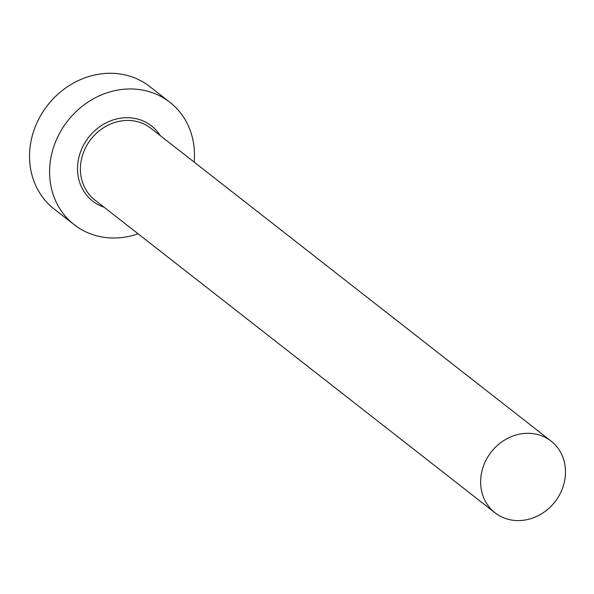 <?xml version="1.0" encoding="UTF-8"?>
<svg xmlns="http://www.w3.org/2000/svg" width="594" height="594" viewBox="0 0 594 594"><rect width="100%" height="100%" fill="white"/><g stroke="black" fill="none" stroke-linecap="round" stroke-linejoin="round"><path stroke-width="0.89" d="M522.007 520.426A45.5 40.437 128 0 0 562.577 488.12A45.5 40.437 128 0 0 551.091 441.097A45.5 40.437 128 0 0 524.131 433.471A45.5 40.437 128 0 0 483.561 465.77A45.5 40.437 128 0 0 495.047 512.8A45.5 40.437 128 0 0 522.007 520.426M194.134 162.088A77.688 69.038 128 0 0 169.869 102.272A77.688 69.038 128 0 0 123.842 89.249A77.688 69.038 128 0 0 54.574 144.401A77.688 69.038 128 0 0 74.183 224.688A77.688 69.038 128 0 0 120.211 237.704A77.688 69.038 128 0 0 138.09 233.784M169.869 102.272L149.814 86.598A77.688 69.038 128 0 0 103.787 73.574A77.688 69.038 128 0 0 34.519 128.727A77.688 69.038 128 0 0 54.128 209.014L74.183 224.688M104.076 207.202A47.72 42.404 -52 0 1 78.601 158.643A47.72 42.404 -52 0 1 123.136 117.879A47.72 42.404 -52 0 1 160.12 135.499M551.091 441.097L150.846 128.252A45.5 40.437 128 0 0 123.886 120.627A45.5 40.437 128 0 0 83.323 152.933A45.5 40.437 128 0 0 94.802 199.955L495.047 512.8"/></g></svg>
